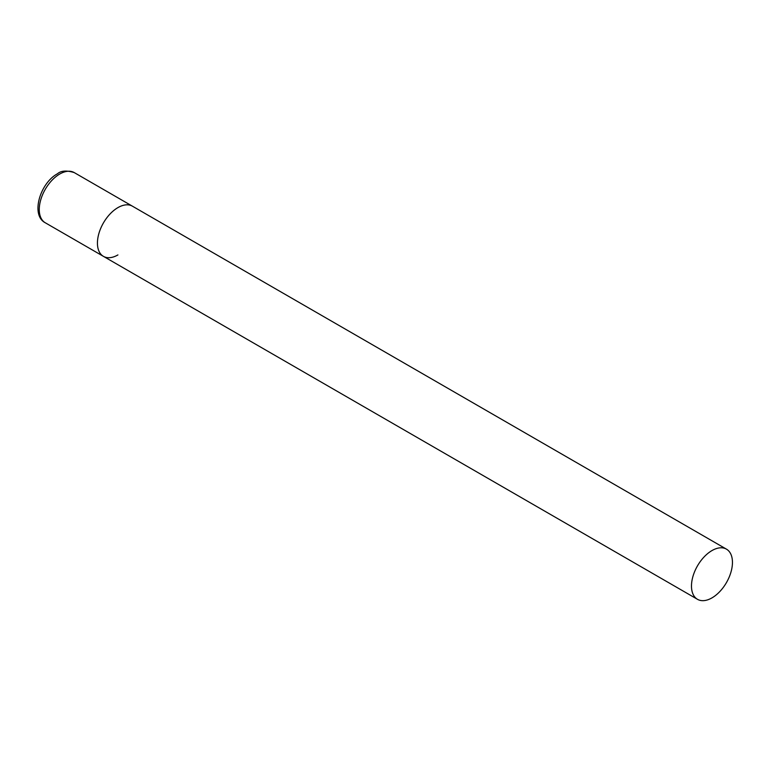 <?xml version="1.0" encoding="UTF-8"?>
<svg xmlns="http://www.w3.org/2000/svg" width="771" height="771" viewBox="0 0 771 771"><rect width="100%" height="100%" fill="white"/><g stroke="black" fill="none" stroke-linecap="round" stroke-linejoin="round"><path stroke-width="1.16" d="M117.924 254.922A28.97 16.721 -60 0 1 103.439 256.358A28.97 16.721 -60 0 1 98.996 233.141A28.97 16.721 -60 0 1 117.924 207.611A28.97 16.721 -60 0 1 132.41 206.175A28.97 16.721 120 0 0 110.089 213.943A28.97 16.721 120 0 0 97.435 243.096A28.97 16.721 120 0 0 103.439 256.358L45.267 222.771A28.97 16.721 -60 0 1 40.824 199.554A28.97 16.721 -60 0 1 59.752 174.024A28.97 16.721 -60 0 1 74.238 172.588C66.595 170.246 60.996 170.651 57.43 173.793C40.005 183.122 30.464 215.225 45.267 222.771M732.45 562.406A28.97 16.721 120 0 0 726.446 549.145A28.97 16.721 120 0 0 704.125 556.903A28.97 16.721 120 0 0 691.481 586.056A28.97 16.721 120 0 0 697.485 599.318A28.97 16.721 120 0 0 719.806 591.559A28.97 16.721 120 0 0 732.45 562.406M726.446 549.145L74.238 172.588M103.439 256.358L697.485 599.318"/></g></svg>
